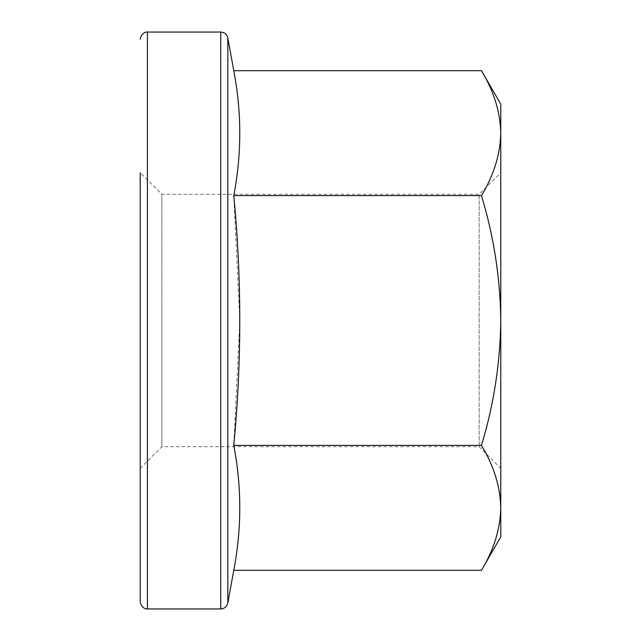 <?xml version="1.0" encoding="UTF-8"?>
<svg xmlns="http://www.w3.org/2000/svg" width="641" height="641" viewBox="0 0 641 641"><rect width="100%" height="100%" fill="white"/><g stroke="black" fill="none" stroke-linecap="round" stroke-linejoin="round"><path stroke-width="0.48" stroke-dasharray="3.21 2.4" d="M500.781 172.669L500.781 468.331L500.781 172.669L479.148 194.303L479.148 446.697L479.148 194.303L161.852 194.303L161.852 320.5L161.852 194.303L140.219 172.669L140.219 601.739M233.765 70.694C241.769 112.327 241.769 153.96 233.765 195.601L239.83 320.5L233.765 445.399C241.769 487.04 241.769 528.673 233.765 570.306M161.852 320.5L161.852 446.697L161.852 320.5M481.455 570.306C493.834 549.914 500.276 529.097 500.781 507.856C500.26 486.559 493.818 465.743 481.455 445.399L233.765 445.399M233.765 195.601L481.455 195.601C493.858 236.561 500.3 278.194 500.781 320.5C500.22 363.319 493.778 404.952 481.455 445.399M500.781 536.837L500.781 104.163M481.455 195.601C493.834 175.209 500.276 154.393 500.781 133.144C500.26 111.855 493.818 91.038 481.455 70.694M147.43 32.05L147.43 608.95M227.827 37.971L227.827 603.029M220.736 608.95L220.736 32.05M140.219 468.331L161.852 446.697L479.148 446.697L500.781 468.331"/><path stroke-width="0.96" d="M233.765 570.306C241.769 528.673 241.769 487.04 233.765 445.399L481.455 445.399C493.834 465.791 500.276 486.607 500.781 507.856C500.26 529.145 493.818 549.962 481.455 570.306L233.765 570.306L227.827 603.029L227.827 37.971L233.765 70.694C241.769 112.327 241.769 153.96 233.765 195.601C241.769 278.979 241.769 362.253 233.765 445.399M140.219 39.261C141.549 31.585 147.887 31.778 147.43 32.05L147.43 608.95C147.887 609.222 141.549 609.415 140.219 601.739L140.219 172.669M481.455 570.306L500.781 536.837L500.781 104.163L481.455 70.694C493.834 91.086 500.276 111.903 500.781 133.144C500.26 154.441 493.818 175.257 481.455 195.601C493.858 236.561 500.3 278.194 500.781 320.5C500.22 363.319 493.778 404.952 481.455 445.399M481.455 195.601L233.765 195.601M481.455 70.694L233.765 70.694M147.43 32.05L220.736 32.05L220.736 608.95C224.518 608.678 226.89 606.707 227.827 603.029M220.736 32.05C224.518 32.322 226.89 34.294 227.827 37.971M147.43 608.95L220.736 608.95"/></g></svg>
